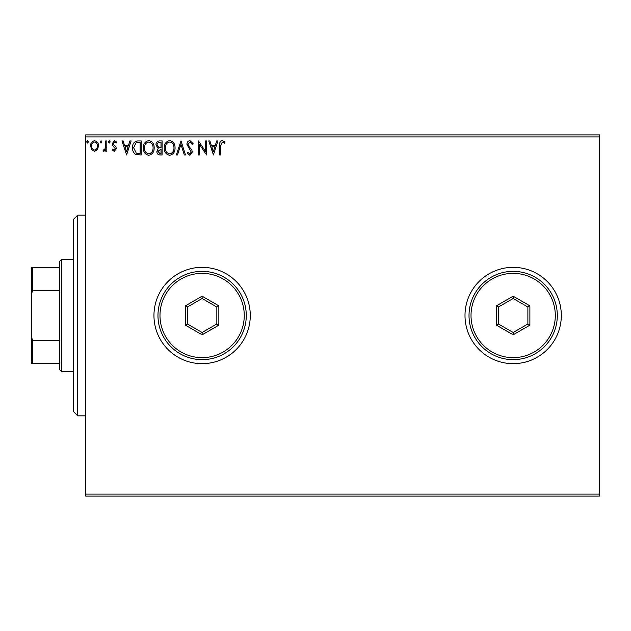 <?xml version="1.0" encoding="UTF-8"?>
<svg xmlns="http://www.w3.org/2000/svg" width="631" height="631" viewBox="0 0 631 631"><rect width="100%" height="100%" fill="white"/><g stroke="black" fill="none" stroke-linecap="round" stroke-linejoin="round"><path stroke-width="0.95" d="M465 315.5A48.161 48.161 0 0 0 513.161 363.661A48.161 48.161 0 0 0 561.322 315.5A48.161 48.161 0 0 0 513.161 267.339A48.161 48.161 0 0 0 465 315.5M153.956 315.5A48.161 48.161 0 0 0 202.117 363.661A48.161 48.161 0 0 0 250.278 315.5A48.161 48.161 0 0 0 202.117 267.339A48.161 48.161 0 0 0 153.956 315.5M599.45 496.108L85.729 496.108L85.729 494.097L599.45 494.097L599.45 496.108M599.45 136.903L85.729 136.903L85.729 134.892L599.45 134.892L599.45 494.097M97.466 149.665L94.555 151.361L91.645 149.673L90.596 146.021C90.564 143.111 91.881 141.344 94.555 140.737C97.221 141.344 98.546 143.103 98.515 146.021L97.466 149.665M106.805 140.918L106.805 151.18L105.724 151.18L105.724 149.673L103.839 151.361L103.019 151.006L103.531 149.918L104.02 150.099L105.551 147.891L105.724 140.918L106.805 140.918M114.29 151.361L112.208 149.902L112.839 149.019L114.219 150.099L115.268 148.719L112.563 145.288L112.208 143.702L114.487 140.737L116.703 142.125L116.088 143.079L114.605 141.999L113.288 143.647L113.541 144.625L116.001 147.086L116.349 148.671L114.29 151.361M137.937 140.918L141.202 140.918L141.202 154.966L135.728 154.453C133.449 152.876 132.392 150.643 132.557 147.764C132.392 143.71 134.19 141.423 137.937 140.918M162.088 140.918L162.088 154.966L160.1 154.966C157.963 154.855 156.882 153.696 156.867 151.479L158.184 148.49L155.967 144.901C155.983 142.582 157.087 141.257 159.28 140.918L162.088 140.918M181.002 140.918L185.498 154.966L184.323 154.966L180.908 144.31L177.492 154.966L176.317 154.966L181.002 140.918M205.493 140.918L206.574 140.918L206.574 154.966L199.546 144.483L199.546 154.966L198.465 154.966L198.465 140.918L205.493 151.369L205.493 140.918M220.795 145.619L220.795 154.966L219.714 154.966L219.714 145.477C219.288 142.929 220.14 141.289 222.286 140.555L224.944 142.18L224.391 143.261L222.301 141.999L220.795 145.619M85.729 136.903L85.729 494.097M213.412 154.966L208.735 140.918L209.91 140.918L211.353 145.422L215.297 145.422L216.741 140.918L217.916 140.918L213.412 154.966M189.907 140.555L193.062 143.623L192.187 144.341L189.986 141.999L188.022 144.381L188.377 145.753L191.792 149.91L192.345 152.047L189.836 155.321L187.123 152.947L187.967 152.079L189.852 153.885L191.264 152.103L186.942 144.357C186.957 142.251 187.951 140.981 189.907 140.555M175.055 147.875C175.134 151.882 173.359 154.366 169.723 155.321C166 154.461 164.178 152 164.249 147.946C164.178 143.931 165.977 141.47 169.636 140.555C173.296 141.439 175.102 143.876 175.055 147.875M154.169 147.875C154.248 151.882 152.465 154.366 148.829 155.321C145.114 154.461 143.292 152 143.363 147.946C143.292 143.931 145.083 141.47 148.742 140.555C152.41 141.439 154.216 143.876 154.169 147.875M126.61 154.966L121.933 140.918L123.108 140.918L124.552 145.422L128.495 145.422L129.939 140.918L131.114 140.918L126.61 154.966M110.22 141.904L109.321 143.079L108.422 141.904L109.321 140.737L110.22 141.904M101.938 141.904L101.039 143.079L100.14 141.904L101.039 140.737L101.938 141.904M88.435 141.904L87.535 143.079L86.628 141.904L87.535 140.737L88.435 141.904M211.811 146.857L213.325 151.574L214.84 146.857L211.811 146.857M165.33 147.946C165.283 151.164 166.726 153.136 169.676 153.885C172.61 153.104 174.038 151.109 173.975 147.883C174.03 144.688 172.594 142.724 169.676 141.999C166.71 142.724 165.259 144.704 165.33 147.946M159.888 153.522L161.008 153.522L161.008 149.019L157.947 151.456L159.888 153.522M160.463 147.583L161.008 147.583L161.008 142.354L159.777 142.354C158.058 142.33 157.151 143.182 157.048 144.901L158.744 147.409L160.463 147.583M144.444 147.946C144.389 151.164 145.84 153.136 148.782 153.885C151.716 153.104 153.152 151.109 153.088 147.883C153.136 144.688 151.7 142.724 148.782 141.999C145.816 142.724 144.373 144.704 144.444 147.946M140.121 153.522L140.121 142.354L136.067 142.716L133.638 147.764L136.296 153.128L140.121 153.522M125.009 146.857L126.523 151.574L128.03 146.857L125.009 146.857M91.676 146.013C91.629 148.19 92.591 149.555 94.555 150.099C96.527 149.555 97.482 148.19 97.434 146.013C97.489 143.836 96.527 142.503 94.555 141.999C92.583 142.503 91.629 143.836 91.676 146.013M77.708 415.837L73.693 411.822L73.693 219.178L77.708 215.163L77.708 415.837L85.729 415.837M61.649 371.691L59.645 369.679L59.645 261.321L61.649 259.309L61.649 371.691L73.693 371.691M59.645 290.678L32.757 290.678L31.55 293.431L31.55 267.339L32.757 267.339L32.757 290.678M59.645 363.661L31.55 363.661L31.55 293.431M31.55 337.569L32.757 340.322L32.757 363.661M59.645 340.322L32.757 340.322M59.645 267.339L32.757 267.339M244.26 315.5A42.143 42.143 0 0 0 202.117 273.357A42.143 42.143 0 0 0 159.982 315.5A42.143 42.143 0 0 0 202.117 357.643A42.143 42.143 0 0 0 244.26 315.5M157.971 315.5A44.146 44.146 0 0 1 202.117 271.354A44.146 44.146 0 0 1 246.271 315.5A44.146 44.146 0 0 1 202.117 359.646A44.146 44.146 0 0 1 157.971 315.5M185.396 325.154L185.396 305.846L202.117 296.191L218.847 305.846L218.847 325.154L202.117 334.809L185.396 325.154L187.407 323.995L202.117 332.49L216.835 323.995L216.835 307.005L202.117 298.51L187.407 307.005L187.407 323.995M202.117 334.809L202.117 332.49M216.835 323.995L218.847 325.154M216.835 307.005L218.847 305.846M202.117 298.51L202.117 296.191M185.396 305.846L187.407 307.005M555.304 315.5A42.143 42.143 0 0 0 513.161 273.357A42.143 42.143 0 0 0 471.018 315.5A42.143 42.143 0 0 0 513.161 357.643A42.143 42.143 0 0 0 555.304 315.5M469.014 315.5A44.146 44.146 0 0 1 513.161 271.354A44.146 44.146 0 0 1 557.307 315.5A44.146 44.146 0 0 1 513.161 359.646A44.146 44.146 0 0 1 469.014 315.5M496.439 325.154L496.439 305.846L513.161 296.191L529.882 305.846L529.882 325.154L513.161 334.809L496.439 325.154L498.443 323.995L513.161 332.49L527.879 323.995L527.879 307.005L513.161 298.51L498.443 307.005L498.443 323.995M513.161 334.809L513.161 332.49M527.879 323.995L529.882 325.154M527.879 307.005L529.882 305.846M513.161 298.51L513.161 296.191M496.439 305.846L498.443 307.005M77.708 215.163L85.729 215.163M61.649 259.309L73.693 259.309"/></g></svg>
